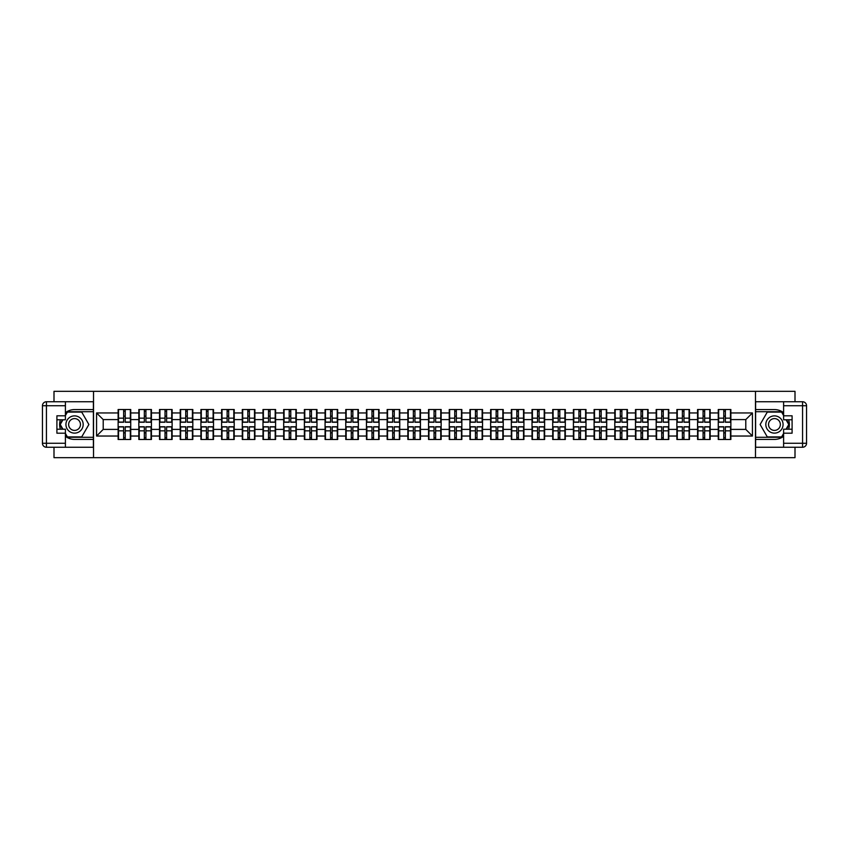 <?xml version="1.0" encoding="UTF-8"?>
<svg xmlns="http://www.w3.org/2000/svg" width="849" height="849" viewBox="0 0 849 849"><rect width="100%" height="100%" fill="white"/><g stroke="black" fill="none" stroke-linecap="round" stroke-linejoin="round"><path stroke-width="1.27" d="M53.996 447.253L53.996 457.664L795.004 457.664L795.004 447.253M795.004 401.747L795.004 391.336L755.483 391.336L755.483 457.664M755.483 391.336L53.996 391.336L53.996 401.747M93.528 457.664L93.528 391.336M745.793 429.403L745.793 419.586L730.872 419.586L730.872 429.403L745.793 429.403L752.426 436.036L752.426 412.954L730.872 412.954L730.872 409.505L718.265 409.505L718.265 419.586L710.178 419.586L710.178 429.403L718.265 429.403L718.265 419.586M752.426 436.036L730.872 436.036L730.872 439.485L718.265 439.485L718.265 436.036L710.178 436.036L710.178 439.485L697.57 439.485L697.57 436.036L689.484 436.036L689.484 439.485L676.876 439.485L676.876 436.036L668.789 436.036L668.789 439.485L656.181 439.485L656.181 436.036L648.095 436.036L648.095 439.485L635.487 439.485L635.487 436.036L627.4 436.036L627.4 439.485L614.793 439.485L614.793 436.036L606.706 436.036L606.706 439.485L594.098 439.485L594.098 436.036L586.012 436.036L586.012 439.485L573.404 439.485L573.404 436.036L565.317 436.036L565.317 439.485L552.71 439.485L552.71 436.036L544.623 436.036L544.623 439.485L532.015 439.485L532.015 436.036L523.929 436.036L523.929 439.485L511.321 439.485L511.321 436.036L503.234 436.036L503.234 439.485L490.626 439.485L490.626 436.036L482.54 436.036L482.54 439.485L469.932 439.485L469.932 436.036L461.845 436.036L461.845 439.485L449.238 439.485L449.238 436.036L441.151 436.036L441.151 439.485L428.543 439.485L428.543 436.036L420.457 436.036L420.457 439.485L407.849 439.485L407.849 436.036L399.762 436.036L399.762 439.485L387.155 439.485L387.155 436.036L379.068 436.036L379.068 439.485L366.46 439.485L366.46 436.036L358.374 436.036L358.374 439.485L345.766 439.485L345.766 436.036L337.679 436.036L337.679 439.485L325.071 439.485L325.071 436.036L316.985 436.036L316.985 439.485L304.377 439.485L304.377 436.036L296.29 436.036L296.29 439.485L283.683 439.485L283.683 436.036L275.596 436.036L275.596 439.485L262.988 439.485L262.988 436.036L254.902 436.036L254.902 439.485L242.294 439.485L242.294 436.036L234.207 436.036L234.207 439.485L221.6 439.485L221.6 436.036L213.513 436.036L213.513 439.485L200.905 439.485L200.905 436.036L192.819 436.036L192.819 439.485L180.211 439.485L180.211 436.036L172.124 436.036L172.124 439.485L159.516 439.485L159.516 436.036L151.43 436.036L151.43 439.485L138.822 439.485L138.822 436.036L130.735 436.036L130.735 439.485L118.128 439.485L118.128 436.036L96.574 436.036L96.574 412.954L118.128 412.954L118.128 419.586L103.207 419.586L103.207 429.403L118.128 429.403L118.128 419.586M718.265 412.954L710.178 412.954L710.178 409.505L697.57 409.505L697.57 412.954L689.484 412.954L689.484 409.505L676.876 409.505L676.876 412.954L668.789 412.954L668.789 409.505L656.181 409.505L656.181 412.954L648.095 412.954L648.095 409.505L635.487 409.505L635.487 412.954L627.4 412.954L627.4 409.505L614.793 409.505L614.793 412.954L606.706 412.954L606.706 409.505L594.098 409.505L594.098 412.954L586.012 412.954L586.012 409.505L573.404 409.505L573.404 412.954L565.317 412.954L565.317 409.505L552.71 409.505L552.71 412.954L544.623 412.954L544.623 409.505L532.015 409.505L532.015 412.954L523.929 412.954L523.929 409.505L511.321 409.505L511.321 412.954L503.234 412.954L503.234 409.505L490.626 409.505L490.626 412.954L482.54 412.954L482.54 409.505L469.932 409.505L469.932 412.954L461.845 412.954L461.845 409.505L449.238 409.505L449.238 412.954L441.151 412.954L441.151 409.505L428.543 409.505L428.543 412.954L420.457 412.954L420.457 409.505L407.849 409.505L407.849 412.954L399.762 412.954L399.762 409.505L387.155 409.505L387.155 412.954L379.068 412.954L379.068 409.505L366.46 409.505L366.46 412.954L358.374 412.954L358.374 409.505L345.766 409.505L345.766 412.954L337.679 412.954L337.679 409.505L325.071 409.505L325.071 412.954L316.985 412.954L316.985 409.505L304.377 409.505L304.377 412.954L296.29 412.954L296.29 409.505L283.683 409.505L283.683 412.954L275.596 412.954L275.596 409.505L262.988 409.505L262.988 412.954L254.902 412.954L254.902 409.505L242.294 409.505L242.294 412.954L234.207 412.954L234.207 409.505L221.6 409.505L221.6 412.954L213.513 412.954L213.513 409.505L200.905 409.505L200.905 412.954L192.819 412.954L192.819 409.505L180.211 409.505L180.211 412.954L172.124 412.954L172.124 409.505L159.516 409.505L159.516 412.954L151.43 412.954L151.43 409.505L138.822 409.505L138.822 412.954L130.735 412.954L130.735 409.505L118.128 409.505L118.128 412.954M718.265 429.403L718.265 436.036M710.178 429.403L710.178 436.036M710.178 412.954L710.178 419.586M689.484 429.403L697.57 429.403L697.57 419.586L689.484 419.586L689.484 436.036M697.57 429.403L697.57 436.036M697.57 412.954L697.57 419.586M689.484 412.954L689.484 419.586M668.789 429.403L676.876 429.403L676.876 419.586L668.789 419.586L668.789 436.036M676.876 429.403L676.876 436.036M676.876 412.954L676.876 419.586M668.789 412.954L668.789 419.586M648.095 429.403L656.181 429.403L656.181 419.586L648.095 419.586L648.095 436.036M656.181 429.403L656.181 436.036M656.181 412.954L656.181 419.586M648.095 412.954L648.095 419.586M627.4 429.403L635.487 429.403L635.487 419.586L627.4 419.586L627.4 436.036M635.487 429.403L635.487 436.036M635.487 412.954L635.487 419.586M627.4 412.954L627.4 419.586M606.706 429.403L614.793 429.403L614.793 419.586L606.706 419.586L606.706 436.036M614.793 429.403L614.793 436.036M614.793 412.954L614.793 419.586M606.706 412.954L606.706 419.586M586.012 429.403L594.098 429.403L594.098 419.586L586.012 419.586L586.012 436.036M594.098 429.403L594.098 436.036M594.098 412.954L594.098 419.586M586.012 412.954L586.012 419.586M565.317 429.403L573.404 429.403L573.404 419.586L565.317 419.586L565.317 436.036M573.404 429.403L573.404 436.036M573.404 412.954L573.404 419.586M565.317 412.954L565.317 419.586M544.623 429.403L552.71 429.403L552.71 419.586L544.623 419.586L544.623 436.036M552.71 429.403L552.71 436.036M552.71 412.954L552.71 419.586M544.623 412.954L544.623 419.586M523.929 429.403L532.015 429.403L532.015 419.586L523.929 419.586L523.929 436.036M532.015 429.403L532.015 436.036M532.015 412.954L532.015 419.586M523.929 412.954L523.929 419.586M503.234 429.403L511.321 429.403L511.321 419.586L503.234 419.586L503.234 436.036M511.321 429.403L511.321 436.036M511.321 412.954L511.321 419.586M503.234 412.954L503.234 419.586M482.54 429.403L490.626 429.403L490.626 419.586L482.54 419.586L482.54 436.036M490.626 429.403L490.626 436.036M490.626 412.954L490.626 419.586M482.54 412.954L482.54 419.586M461.845 429.403L469.932 429.403L469.932 419.586L461.845 419.586L461.845 436.036M469.932 429.403L469.932 436.036M469.932 412.954L469.932 419.586M461.845 412.954L461.845 419.586M441.151 429.403L449.238 429.403L449.238 419.586L441.151 419.586L441.151 436.036M449.238 429.403L449.238 436.036M449.238 412.954L449.238 419.586M441.151 412.954L441.151 419.586M420.457 429.403L428.543 429.403L428.543 419.586L420.457 419.586L420.457 436.036M428.543 429.403L428.543 436.036M428.543 412.954L428.543 419.586M420.457 412.954L420.457 419.586M399.762 429.403L407.849 429.403L407.849 419.586L399.762 419.586L399.762 436.036M407.849 429.403L407.849 436.036M407.849 412.954L407.849 419.586M399.762 412.954L399.762 419.586M379.068 429.403L387.155 429.403L387.155 419.586L379.068 419.586L379.068 436.036M387.155 429.403L387.155 436.036M387.155 412.954L387.155 419.586M379.068 412.954L379.068 419.586M358.374 429.403L366.46 429.403L366.46 419.586L358.374 419.586L358.374 436.036M366.46 429.403L366.46 436.036M366.46 412.954L366.46 419.586M358.374 412.954L358.374 419.586M337.679 429.403L345.766 429.403L345.766 419.586L337.679 419.586L337.679 436.036M345.766 429.403L345.766 436.036M345.766 412.954L345.766 419.586M337.679 412.954L337.679 419.586M316.985 429.403L325.071 429.403L325.071 419.586L316.985 419.586L316.985 436.036M325.071 429.403L325.071 436.036M325.071 412.954L325.071 419.586M316.985 412.954L316.985 419.586M296.29 429.403L304.377 429.403L304.377 419.586L296.29 419.586L296.29 436.036M304.377 429.403L304.377 436.036M304.377 412.954L304.377 419.586M296.29 412.954L296.29 419.586M275.596 429.403L283.683 429.403L283.683 419.586L275.596 419.586L275.596 436.036M283.683 429.403L283.683 436.036M283.683 412.954L283.683 419.586M275.596 412.954L275.596 419.586M254.902 429.403L262.988 429.403L262.988 419.586L254.902 419.586L254.902 436.036M262.988 429.403L262.988 436.036M262.988 412.954L262.988 419.586M254.902 412.954L254.902 419.586M234.207 429.403L242.294 429.403L242.294 419.586L234.207 419.586L234.207 436.036M242.294 429.403L242.294 436.036M242.294 412.954L242.294 419.586M234.207 412.954L234.207 419.586M213.513 429.403L221.6 429.403L221.6 419.586L213.513 419.586L213.513 436.036M221.6 429.403L221.6 436.036M221.6 412.954L221.6 419.586M213.513 412.954L213.513 419.586M192.819 429.403L200.905 429.403L200.905 419.586L192.819 419.586L192.819 436.036M200.905 429.403L200.905 436.036M200.905 412.954L200.905 419.586M192.819 412.954L192.819 419.586M172.124 429.403L180.211 429.403L180.211 419.586L172.124 419.586L172.124 436.036M180.211 429.403L180.211 436.036M180.211 412.954L180.211 419.586M172.124 412.954L172.124 419.586M151.43 429.403L159.516 429.403L159.516 419.586L151.43 419.586L151.43 436.036M159.516 429.403L159.516 436.036M159.516 412.954L159.516 419.586M151.43 412.954L151.43 419.586M130.735 429.403L138.822 429.403L138.822 419.586L130.735 419.586L130.735 436.036M138.822 429.403L138.822 436.036M138.822 412.954L138.822 419.586M130.735 412.954L130.735 419.586M118.128 429.403L118.128 436.036M103.207 429.403L96.574 436.036M96.574 412.954L103.207 419.586M730.872 429.403L730.872 436.036M730.872 412.954L730.872 419.586M752.426 412.954L745.793 419.586M130.332 409.515L130.332 422.24L125.228 422.24L125.228 409.515M123.636 409.515L123.636 422.24L118.531 422.24L118.531 409.515M123.636 411.234L125.228 411.234M125.228 416.148L123.636 416.148M118.531 439.485L118.531 426.76L123.636 426.76L123.636 439.485M125.228 439.485L125.228 426.76L130.332 426.76L130.332 439.485M125.228 437.766L123.636 437.766M123.636 432.852L125.228 432.852M70.244 417.029A8.628 8.628 0 0 0 67.082 428.809A8.628 8.628 0 0 0 78.861 431.971A8.628 8.628 0 0 0 82.024 420.191A8.628 8.628 0 0 0 70.244 417.029M71.603 419.385A5.901 5.901 0 0 0 69.438 427.45A5.901 5.901 0 0 0 77.503 429.615A5.901 5.901 0 0 0 79.668 421.55A5.901 5.901 0 0 0 71.603 419.385M65.405 415.543L67.389 412.094L81.716 412.094L88.88 424.5L81.716 436.906L67.389 436.906L65.405 433.457M62.953 429.212L60.226 424.5L62.953 419.788M778.756 417.029A8.628 8.628 0 0 0 766.976 420.191A8.628 8.628 0 0 0 770.139 431.971A8.628 8.628 0 0 0 781.918 428.809A8.628 8.628 0 0 0 778.756 417.029M777.397 419.385A5.901 5.901 0 0 0 769.332 421.55A5.901 5.901 0 0 0 771.497 429.615A5.901 5.901 0 0 0 779.562 427.45A5.901 5.901 0 0 0 777.397 419.385M783.606 433.457L781.611 436.906L767.284 436.906L760.12 424.5L767.284 412.094L781.611 412.094L783.606 415.543M786.047 419.788L788.774 424.5L786.047 429.212M65.405 436.29A14.921 14.921 0 0 0 74.553 439.421L93.39 439.421L93.39 447.253L46.43 447.253A3.98 3.98 0 0 1 42.45 443.274L42.45 405.726A3.98 3.98 0 0 1 46.43 401.747L65.405 401.747L65.405 419.788L56.904 419.788M65.405 401.747L93.39 401.747L93.39 409.579L74.553 409.579A14.921 14.921 0 0 0 65.405 412.71M60.396 419.788A14.921 14.921 0 0 0 60.396 429.212M93.39 439.421L93.39 409.579M56.904 429.212L65.405 429.212L65.405 447.253M65.405 415.808L56.904 415.808L56.904 433.192L65.405 433.192M93.39 411.701L67.167 411.701L65.405 414.747M65.405 434.253L67.167 437.299L93.39 437.299M62.486 419.788L59.77 424.5L62.486 429.212M783.606 412.71A14.921 14.921 0 0 0 774.447 409.579L755.61 409.579L755.61 401.747L783.606 401.747L783.606 419.788L792.096 419.788M783.606 429.212L783.606 447.253L755.61 447.253L755.61 439.421L774.447 439.421A14.921 14.921 0 0 0 783.606 436.29M788.604 429.212A14.921 14.921 0 0 0 788.604 419.788M755.61 409.579L755.61 439.421M783.595 401.747L802.57 401.747A3.98 3.98 0 0 1 806.55 405.726L806.55 443.274A3.98 3.98 0 0 1 802.57 447.253L783.595 447.253M783.595 433.192L792.096 433.192L792.096 415.808L783.595 415.808M783.595 429.212L792.096 429.212M755.61 437.299L781.833 437.299L783.606 434.253M783.606 414.747L781.833 411.701L755.61 411.701M786.514 429.212L789.23 424.5L786.514 419.788M151.026 409.515L151.026 422.24L145.922 422.24L145.922 409.515M144.33 409.515L144.33 422.24L139.225 422.24L139.225 409.515M144.33 411.234L145.922 411.234M145.922 416.148L144.33 416.148M171.721 409.515L171.721 422.24L166.616 422.24L166.616 409.515M165.024 409.515L165.024 422.24L159.92 422.24L159.92 409.515M165.024 411.234L166.616 411.234M166.616 416.148L165.024 416.148M192.415 409.515L192.415 422.24L187.311 422.24L187.311 409.515M185.719 409.515L185.719 422.24L180.614 422.24L180.614 409.515M185.719 411.234L187.311 411.234M187.311 416.148L185.719 416.148M213.11 409.515L213.11 422.24L208.005 422.24L208.005 409.515M206.413 409.515L206.413 422.24L201.309 422.24L201.309 409.515M206.413 411.234L208.005 411.234M208.005 416.148L206.413 416.148M233.804 409.515L233.804 422.24L228.699 422.24L228.699 409.515M227.108 409.515L227.108 422.24L222.003 422.24L222.003 409.515M227.108 411.234L228.699 411.234M228.699 416.148L227.108 416.148M139.225 439.485L139.225 426.76L144.33 426.76L144.33 439.485M145.922 439.485L145.922 426.76L151.026 426.76L151.026 439.485M145.922 437.766L144.33 437.766M144.33 432.852L145.922 432.852M159.92 439.485L159.92 426.76L165.024 426.76L165.024 439.485M166.616 439.485L166.616 426.76L171.721 426.76L171.721 439.485M166.616 437.766L165.024 437.766M165.024 432.852L166.616 432.852M180.614 439.485L180.614 426.76L185.719 426.76L185.719 439.485M187.311 439.485L187.311 426.76L192.415 426.76L192.415 439.485M187.311 437.766L185.719 437.766M185.719 432.852L187.311 432.852M201.309 439.485L201.309 426.76L206.413 426.76L206.413 439.485M208.005 439.485L208.005 426.76L213.11 426.76L213.11 439.485M208.005 437.766L206.413 437.766M206.413 432.852L208.005 432.852M222.003 439.485L222.003 426.76L227.108 426.76L227.108 439.485M228.699 439.485L228.699 426.76L233.804 426.76L233.804 439.485M228.699 437.766L227.108 437.766M227.108 432.852L228.699 432.852M254.498 409.515L254.498 422.24L249.394 422.24L249.394 409.515M247.802 409.515L247.802 422.24L242.697 422.24L242.697 409.515M247.802 411.234L249.394 411.234M249.394 416.148L247.802 416.148M242.697 439.485L242.697 426.76L247.802 426.76L247.802 439.485M249.394 439.485L249.394 426.76L254.498 426.76L254.498 439.485M249.394 437.766L247.802 437.766M247.802 432.852L249.394 432.852M275.193 409.515L275.193 422.24L270.088 422.24L270.088 409.515M268.496 409.515L268.496 422.24L263.392 422.24L263.392 409.515M268.496 411.234L270.088 411.234M270.088 416.148L268.496 416.148M263.392 439.485L263.392 426.76L268.496 426.76L268.496 439.485M270.088 439.485L270.088 426.76L275.193 426.76L275.193 439.485M270.088 437.766L268.496 437.766M268.496 432.852L270.088 432.852M295.887 409.515L295.887 422.24L290.783 422.24L290.783 409.515M289.191 409.515L289.191 422.24L284.086 422.24L284.086 409.515M289.191 411.234L290.783 411.234M290.783 416.148L289.191 416.148M284.086 439.485L284.086 426.76L289.191 426.76L289.191 439.485M290.783 439.485L290.783 426.76L295.887 426.76L295.887 439.485M290.783 437.766L289.191 437.766M289.191 432.852L290.783 432.852M316.581 409.515L316.581 422.24L311.477 422.24L311.477 409.515M309.885 409.515L309.885 422.24L304.78 422.24L304.78 409.515M309.885 411.234L311.477 411.234M311.477 416.148L309.885 416.148M304.78 439.485L304.78 426.76L309.885 426.76L309.885 439.485M311.477 439.485L311.477 426.76L316.581 426.76L316.581 439.485M311.477 437.766L309.885 437.766M309.885 432.852L311.477 432.852M337.276 409.515L337.276 422.24L332.171 422.24L332.171 409.515M330.579 409.515L330.579 422.24L325.475 422.24L325.475 409.515M330.579 411.234L332.171 411.234M332.171 416.148L330.579 416.148M325.475 439.485L325.475 426.76L330.579 426.76L330.579 439.485M332.171 439.485L332.171 426.76L337.276 426.76L337.276 439.485M332.171 437.766L330.579 437.766M330.579 432.852L332.171 432.852M357.97 409.515L357.97 422.24L352.866 422.24L352.866 409.515M351.274 409.515L351.274 422.24L346.169 422.24L346.169 409.515M351.274 411.234L352.866 411.234M352.866 416.148L351.274 416.148M346.169 439.485L346.169 426.76L351.274 426.76L351.274 439.485M352.866 439.485L352.866 426.76L357.97 426.76L357.97 439.485M352.866 437.766L351.274 437.766M351.274 432.852L352.866 432.852M378.665 409.515L378.665 422.24L373.56 422.24L373.56 409.515M371.968 409.515L371.968 422.24L366.864 422.24L366.864 409.515M371.968 411.234L373.56 411.234M373.56 416.148L371.968 416.148M366.864 439.485L366.864 426.76L371.968 426.76L371.968 439.485M373.56 439.485L373.56 426.76L378.665 426.76L378.665 439.485M373.56 437.766L371.968 437.766M371.968 432.852L373.56 432.852M399.359 409.515L399.359 422.24L394.254 422.24L394.254 409.515M392.663 409.515L392.663 422.24L387.558 422.24L387.558 409.515M392.663 411.234L394.254 411.234M394.254 416.148L392.663 416.148M387.558 439.485L387.558 426.76L392.663 426.76L392.663 439.485M394.254 439.485L394.254 426.76L399.359 426.76L399.359 439.485M394.254 437.766L392.663 437.766M392.663 432.852L394.254 432.852M420.053 409.515L420.053 422.24L414.949 422.24L414.949 409.515M413.357 409.515L413.357 422.24L408.252 422.24L408.252 409.515M413.357 411.234L414.949 411.234M414.949 416.148L413.357 416.148M408.252 439.485L408.252 426.76L413.357 426.76L413.357 439.485M414.949 439.485L414.949 426.76L420.053 426.76L420.053 439.485M414.949 437.766L413.357 437.766M413.357 432.852L414.949 432.852M440.748 409.515L440.748 422.24L435.643 422.24L435.643 409.515M434.051 409.515L434.051 422.24L428.947 422.24L428.947 409.515M434.051 411.234L435.643 411.234M435.643 416.148L434.051 416.148M428.947 439.485L428.947 426.76L434.051 426.76L434.051 439.485M435.643 439.485L435.643 426.76L440.748 426.76L440.748 439.485M435.643 437.766L434.051 437.766M434.051 432.852L435.643 432.852M461.442 409.515L461.442 422.24L456.338 422.24L456.338 409.515M454.746 409.515L454.746 422.24L449.641 422.24L449.641 409.515M454.746 411.234L456.338 411.234M456.338 416.148L454.746 416.148M449.641 439.485L449.641 426.76L454.746 426.76L454.746 439.485M456.338 439.485L456.338 426.76L461.442 426.76L461.442 439.485M456.338 437.766L454.746 437.766M454.746 432.852L456.338 432.852M482.136 409.515L482.136 422.24L477.032 422.24L477.032 409.515M475.44 409.515L475.44 422.24L470.335 422.24L470.335 409.515M475.44 411.234L477.032 411.234M477.032 416.148L475.44 416.148M470.335 439.485L470.335 426.76L475.44 426.76L475.44 439.485M477.032 439.485L477.032 426.76L482.136 426.76L482.136 439.485M477.032 437.766L475.44 437.766M475.44 432.852L477.032 432.852M502.831 409.515L502.831 422.24L497.726 422.24L497.726 409.515M496.134 409.515L496.134 422.24L491.03 422.24L491.03 409.515M496.134 411.234L497.726 411.234M497.726 416.148L496.134 416.148M491.03 439.485L491.03 426.76L496.134 426.76L496.134 439.485M497.726 439.485L497.726 426.76L502.831 426.76L502.831 439.485M497.726 437.766L496.134 437.766M496.134 432.852L497.726 432.852M523.525 409.515L523.525 422.24L518.421 422.24L518.421 409.515M516.829 409.515L516.829 422.24L511.724 422.24L511.724 409.515M516.829 411.234L518.421 411.234M518.421 416.148L516.829 416.148M511.724 439.485L511.724 426.76L516.829 426.76L516.829 439.485M518.421 439.485L518.421 426.76L523.525 426.76L523.525 439.485M518.421 437.766L516.829 437.766M516.829 432.852L518.421 432.852M544.22 409.515L544.22 422.24L539.115 422.24L539.115 409.515M537.523 409.515L537.523 422.24L532.419 422.24L532.419 409.515M537.523 411.234L539.115 411.234M539.115 416.148L537.523 416.148M532.419 439.485L532.419 426.76L537.523 426.76L537.523 439.485M539.115 439.485L539.115 426.76L544.22 426.76L544.22 439.485M539.115 437.766L537.523 437.766M537.523 432.852L539.115 432.852M564.914 409.515L564.914 422.24L559.809 422.24L559.809 409.515M558.217 409.515L558.217 422.24L553.113 422.24L553.113 409.515M558.217 411.234L559.809 411.234M559.809 416.148L558.217 416.148M553.113 439.485L553.113 426.76L558.217 426.76L558.217 439.485M559.809 439.485L559.809 426.76L564.914 426.76L564.914 439.485M559.809 437.766L558.217 437.766M558.217 432.852L559.809 432.852M585.608 409.515L585.608 422.24L580.504 422.24L580.504 409.515M578.912 409.515L578.912 422.24L573.807 422.24L573.807 409.515M578.912 411.234L580.504 411.234M580.504 416.148L578.912 416.148M573.807 439.485L573.807 426.76L578.912 426.76L578.912 439.485M580.504 439.485L580.504 426.76L585.608 426.76L585.608 439.485M580.504 437.766L578.912 437.766M578.912 432.852L580.504 432.852M606.303 409.515L606.303 422.24L601.198 422.24L601.198 409.515M599.606 409.515L599.606 422.24L594.502 422.24L594.502 409.515M599.606 411.234L601.198 411.234M601.198 416.148L599.606 416.148M594.502 439.485L594.502 426.76L599.606 426.76L599.606 439.485M601.198 439.485L601.198 426.76L606.303 426.76L606.303 439.485M601.198 437.766L599.606 437.766M599.606 432.852L601.198 432.852M626.997 409.515L626.997 422.24L621.893 422.24L621.893 409.515M620.301 409.515L620.301 422.24L615.196 422.24L615.196 409.515M620.301 411.234L621.893 411.234M621.893 416.148L620.301 416.148M615.196 439.485L615.196 426.76L620.301 426.76L620.301 439.485M621.893 439.485L621.893 426.76L626.997 426.76L626.997 439.485M621.893 437.766L620.301 437.766M620.301 432.852L621.893 432.852M647.691 409.515L647.691 422.24L642.587 422.24L642.587 409.515M640.995 409.515L640.995 422.24L635.89 422.24L635.89 409.515M640.995 411.234L642.587 411.234M642.587 416.148L640.995 416.148M635.89 439.485L635.89 426.76L640.995 426.76L640.995 439.485M642.587 439.485L642.587 426.76L647.691 426.76L647.691 439.485M642.587 437.766L640.995 437.766M640.995 432.852L642.587 432.852M668.386 409.515L668.386 422.24L663.281 422.24L663.281 409.515M661.689 409.515L661.689 422.24L656.585 422.24L656.585 409.515M661.689 411.234L663.281 411.234M663.281 416.148L661.689 416.148M656.585 439.485L656.585 426.76L661.689 426.76L661.689 439.485M663.281 439.485L663.281 426.76L668.386 426.76L668.386 439.485M663.281 437.766L661.689 437.766M661.689 432.852L663.281 432.852M689.08 409.515L689.08 422.24L683.976 422.24L683.976 409.515M682.384 409.515L682.384 422.24L677.279 422.24L677.279 409.515M682.384 411.234L683.976 411.234M683.976 416.148L682.384 416.148M677.279 439.485L677.279 426.76L682.384 426.76L682.384 439.485M683.976 439.485L683.976 426.76L689.08 426.76L689.08 439.485M683.976 437.766L682.384 437.766M682.384 432.852L683.976 432.852M709.775 409.515L709.775 422.24L704.67 422.24L704.67 409.515M703.078 409.515L703.078 422.24L697.974 422.24L697.974 409.515M703.078 411.234L704.67 411.234M704.67 416.148L703.078 416.148M697.974 439.485L697.974 426.76L703.078 426.76L703.078 439.485M704.67 439.485L704.67 426.76L709.775 426.76L709.775 439.485M704.67 437.766L703.078 437.766M703.078 432.852L704.67 432.852M730.469 409.515L730.469 422.24L725.364 422.24L725.364 409.515M723.773 409.515L723.773 422.24L718.668 422.24L718.668 409.515M723.773 411.234L725.364 411.234M725.364 416.148L723.773 416.148M718.668 439.485L718.668 426.76L723.773 426.76L723.773 439.485M725.364 439.485L725.364 426.76L730.469 426.76L730.469 439.485M725.364 437.766L723.773 437.766M723.773 432.852L725.364 432.852M123.636 418.154L118.531 418.154M123.636 422.08L118.531 422.08M130.332 418.154L125.228 418.154M130.332 422.08L125.228 422.08M125.228 430.846L130.332 430.846M125.228 426.92L130.332 426.92M118.531 430.846L123.636 430.846M118.531 426.92L123.636 426.92M65.405 405.726L46.43 405.726L46.43 443.274L65.405 443.274M42.45 405.726L46.43 405.726L46.43 401.747M46.43 447.253L46.43 443.274L42.45 443.274M783.595 443.274L802.57 443.274L802.57 405.726L783.606 405.726M806.55 443.274L802.57 443.274L802.57 447.253M802.57 401.747L802.57 405.726L806.55 405.726M144.33 418.154L139.225 418.154M144.33 422.08L139.225 422.08M151.026 418.154L145.922 418.154M151.026 422.08L145.922 422.08M165.024 418.154L159.92 418.154M165.024 422.08L159.92 422.08M171.721 418.154L166.616 418.154M171.721 422.08L166.616 422.08M185.719 418.154L180.614 418.154M185.719 422.08L180.614 422.08M192.415 418.154L187.311 418.154M192.415 422.08L187.311 422.08M206.413 418.154L201.309 418.154M206.413 422.08L201.309 422.08M213.11 418.154L208.005 418.154M213.11 422.08L208.005 422.08M227.108 418.154L222.003 418.154M227.108 422.08L222.003 422.08M233.804 418.154L228.699 418.154M233.804 422.08L228.699 422.08M145.922 430.846L151.026 430.846M145.922 426.92L151.026 426.92M139.225 430.846L144.33 430.846M139.225 426.92L144.33 426.92M166.616 430.846L171.721 430.846M166.616 426.92L171.721 426.92M159.92 430.846L165.024 430.846M159.92 426.92L165.024 426.92M187.311 430.846L192.415 430.846M187.311 426.92L192.415 426.92M180.614 430.846L185.719 430.846M180.614 426.92L185.719 426.92M208.005 430.846L213.11 430.846M208.005 426.92L213.11 426.92M201.309 430.846L206.413 430.846M201.309 426.92L206.413 426.92M228.699 430.846L233.804 430.846M228.699 426.92L233.804 426.92M222.003 430.846L227.108 430.846M222.003 426.92L227.108 426.92M247.802 418.154L242.697 418.154M247.802 422.08L242.697 422.08M254.498 418.154L249.394 418.154M254.498 422.08L249.394 422.08M249.394 430.846L254.498 430.846M249.394 426.92L254.498 426.92M242.697 430.846L247.802 430.846M242.697 426.92L247.802 426.92M268.496 418.154L263.392 418.154M268.496 422.08L263.392 422.08M275.193 418.154L270.088 418.154M275.193 422.08L270.088 422.08M270.088 430.846L275.193 430.846M270.088 426.92L275.193 426.92M263.392 430.846L268.496 430.846M263.392 426.92L268.496 426.92M289.191 418.154L284.086 418.154M289.191 422.08L284.086 422.08M295.887 418.154L290.783 418.154M295.887 422.08L290.783 422.08M290.783 430.846L295.887 430.846M290.783 426.92L295.887 426.92M284.086 430.846L289.191 430.846M284.086 426.92L289.191 426.92M309.885 418.154L304.78 418.154M309.885 422.08L304.78 422.08M316.581 418.154L311.477 418.154M316.581 422.08L311.477 422.08M311.477 430.846L316.581 430.846M311.477 426.92L316.581 426.92M304.78 430.846L309.885 430.846M304.78 426.92L309.885 426.92M330.579 418.154L325.475 418.154M330.579 422.08L325.475 422.08M337.276 418.154L332.171 418.154M337.276 422.08L332.171 422.08M332.171 430.846L337.276 430.846M332.171 426.92L337.276 426.92M325.475 430.846L330.579 430.846M325.475 426.92L330.579 426.92M351.274 418.154L346.169 418.154M351.274 422.08L346.169 422.08M357.97 418.154L352.866 418.154M357.97 422.08L352.866 422.08M352.866 430.846L357.97 430.846M352.866 426.92L357.97 426.92M346.169 430.846L351.274 430.846M346.169 426.92L351.274 426.92M371.968 418.154L366.864 418.154M371.968 422.08L366.864 422.08M378.665 418.154L373.56 418.154M378.665 422.08L373.56 422.08M373.56 430.846L378.665 430.846M373.56 426.92L378.665 426.92M366.864 430.846L371.968 430.846M366.864 426.92L371.968 426.92M392.663 418.154L387.558 418.154M392.663 422.08L387.558 422.08M399.359 418.154L394.254 418.154M399.359 422.08L394.254 422.08M394.254 430.846L399.359 430.846M394.254 426.92L399.359 426.92M387.558 430.846L392.663 430.846M387.558 426.92L392.663 426.92M413.357 418.154L408.252 418.154M413.357 422.08L408.252 422.08M420.053 418.154L414.949 418.154M420.053 422.08L414.949 422.08M414.949 430.846L420.053 430.846M414.949 426.92L420.053 426.92M408.252 430.846L413.357 430.846M408.252 426.92L413.357 426.92M434.051 418.154L428.947 418.154M434.051 422.08L428.947 422.08M440.748 418.154L435.643 418.154M440.748 422.08L435.643 422.08M435.643 430.846L440.748 430.846M435.643 426.92L440.748 426.92M428.947 430.846L434.051 430.846M428.947 426.92L434.051 426.92M454.746 418.154L449.641 418.154M454.746 422.08L449.641 422.08M461.442 418.154L456.338 418.154M461.442 422.08L456.338 422.08M456.338 430.846L461.442 430.846M456.338 426.92L461.442 426.92M449.641 430.846L454.746 430.846M449.641 426.92L454.746 426.92M475.44 418.154L470.335 418.154M475.44 422.08L470.335 422.08M482.136 418.154L477.032 418.154M482.136 422.08L477.032 422.08M477.032 430.846L482.136 430.846M477.032 426.92L482.136 426.92M470.335 430.846L475.44 430.846M470.335 426.92L475.44 426.92M496.134 418.154L491.03 418.154M496.134 422.08L491.03 422.08M502.831 418.154L497.726 418.154M502.831 422.08L497.726 422.08M497.726 430.846L502.831 430.846M497.726 426.92L502.831 426.92M491.03 430.846L496.134 430.846M491.03 426.92L496.134 426.92M516.829 418.154L511.724 418.154M516.829 422.08L511.724 422.08M523.525 418.154L518.421 418.154M523.525 422.08L518.421 422.08M518.421 430.846L523.525 430.846M518.421 426.92L523.525 426.92M511.724 430.846L516.829 430.846M511.724 426.92L516.829 426.92M537.523 418.154L532.419 418.154M537.523 422.08L532.419 422.08M544.22 418.154L539.115 418.154M544.22 422.08L539.115 422.08M539.115 430.846L544.22 430.846M539.115 426.92L544.22 426.92M532.419 430.846L537.523 430.846M532.419 426.92L537.523 426.92M558.217 418.154L553.113 418.154M558.217 422.08L553.113 422.08M564.914 418.154L559.809 418.154M564.914 422.08L559.809 422.08M559.809 430.846L564.914 430.846M559.809 426.92L564.914 426.92M553.113 430.846L558.217 430.846M553.113 426.92L558.217 426.92M578.912 418.154L573.807 418.154M578.912 422.08L573.807 422.08M585.608 418.154L580.504 418.154M585.608 422.08L580.504 422.08M580.504 430.846L585.608 430.846M580.504 426.92L585.608 426.92M573.807 430.846L578.912 430.846M573.807 426.92L578.912 426.92M599.606 418.154L594.502 418.154M599.606 422.08L594.502 422.08M606.303 418.154L601.198 418.154M606.303 422.08L601.198 422.08M601.198 430.846L606.303 430.846M601.198 426.92L606.303 426.92M594.502 430.846L599.606 430.846M594.502 426.92L599.606 426.92M620.301 418.154L615.196 418.154M620.301 422.08L615.196 422.08M626.997 418.154L621.893 418.154M626.997 422.08L621.893 422.08M621.893 430.846L626.997 430.846M621.893 426.92L626.997 426.92M615.196 430.846L620.301 430.846M615.196 426.92L620.301 426.92M640.995 418.154L635.89 418.154M640.995 422.08L635.89 422.08M647.691 418.154L642.587 418.154M647.691 422.08L642.587 422.08M642.587 430.846L647.691 430.846M642.587 426.92L647.691 426.92M635.89 430.846L640.995 430.846M635.89 426.92L640.995 426.92M661.689 418.154L656.585 418.154M661.689 422.08L656.585 422.08M668.386 418.154L663.281 418.154M668.386 422.08L663.281 422.08M663.281 430.846L668.386 430.846M663.281 426.92L668.386 426.92M656.585 430.846L661.689 430.846M656.585 426.92L661.689 426.92M682.384 418.154L677.279 418.154M682.384 422.08L677.279 422.08M689.08 418.154L683.976 418.154M689.08 422.08L683.976 422.08M683.976 430.846L689.08 430.846M683.976 426.92L689.08 426.92M677.279 430.846L682.384 430.846M677.279 426.92L682.384 426.92M703.078 418.154L697.974 418.154M703.078 422.08L697.974 422.08M709.775 418.154L704.67 418.154M709.775 422.08L704.67 422.08M704.67 430.846L709.775 430.846M704.67 426.92L709.775 426.92M697.974 430.846L703.078 430.846M697.974 426.92L703.078 426.92M723.773 418.154L718.668 418.154M723.773 422.08L718.668 422.08M730.469 418.154L725.364 418.154M730.469 422.08L725.364 422.08M725.364 430.846L730.469 430.846M725.364 426.92L730.469 426.92M718.668 430.846L723.773 430.846M718.668 426.92L723.773 426.92"/></g></svg>
